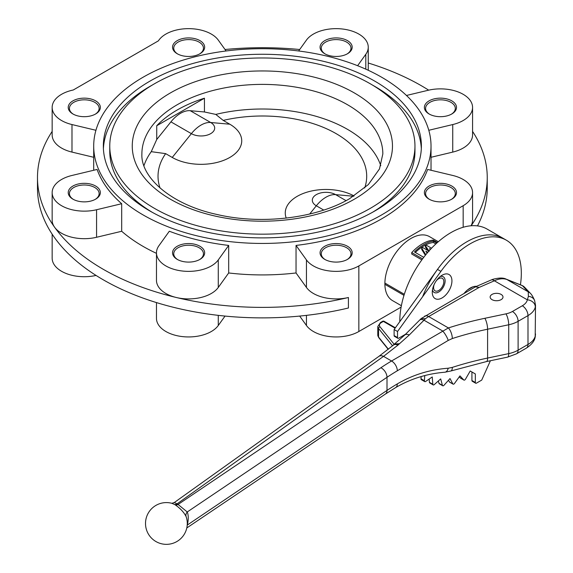 <?xml version="1.0" encoding="UTF-8"?>
<svg xmlns="http://www.w3.org/2000/svg" width="573" height="573" viewBox="0 0 573 573"><rect width="100%" height="100%" fill="white"/><g stroke="black" fill="none" stroke-linecap="round" stroke-linejoin="round"><path stroke-width="0.86" d="M364.693 187.987A104.336 60.237 0 0 0 336.143 133.645A104.336 60.237 0 0 0 223.212 120.402L229.809 124.212A40.704 23.5 0 0 1 229.809 157.446A40.704 23.5 0 0 1 172.244 157.446L165.647 153.636A104.336 60.237 0 0 0 160.032 187.987M223.212 120.402L215.792 114.414A120.473 69.555 180 0 1 347.546 129.376A120.473 69.555 180 0 1 380.766 165.726M435.852 243.94L433.303 242.472A36.944 21.33 120 0 0 423.877 245.881A36.944 21.33 120 0 0 415.339 252.464M437.428 242.508L433.303 240.123A38.549 22.254 120 0 0 422.516 243.783A38.549 22.254 120 0 0 411.722 252.578L422.595 258.86M433.303 242.472L433.303 241.068A38.549 22.254 120 0 0 423.877 244.571A38.549 22.254 120 0 0 414.451 251.955L423.755 257.327M433.303 241.068L436.791 243.081M429.156 251.268L425.402 245.717A38.549 22.254 -60 0 1 425.639 245.588A38.549 22.254 -60 0 1 426.312 245.201L431.541 248.216M434.198 284.401A7.227 4.176 120 0 0 435.086 290.862A7.227 4.176 120 0 0 438.696 290.504A7.227 4.176 120 0 0 443.423 284.136A7.227 4.176 120 0 0 442.313 278.342A7.227 4.176 120 0 0 438.696 278.7A7.227 4.176 120 0 0 436.275 280.806M199.511 259.626A14.855 8.581 0 0 0 203.458 253.803A14.855 8.581 0 0 0 188.596 245.23A14.855 8.581 0 0 0 173.741 253.803A14.855 8.581 0 0 0 177.68 259.626M204.661 252.822A16.065 9.275 0 0 0 188.596 243.546A16.065 9.275 0 0 0 172.537 252.822A16.065 9.275 0 0 0 177.243 259.383A16.065 9.275 0 0 0 199.956 259.383A16.065 9.275 0 0 0 204.661 252.822M95.197 199.397A14.855 8.581 0 0 0 99.136 193.581A14.855 8.581 0 0 0 89.968 185.652A14.855 8.581 0 0 0 73.774 187.514A14.855 8.581 0 0 0 69.426 193.581A14.855 8.581 0 0 0 73.365 199.397M95.641 199.153L95.641 199.153A16.065 9.275 0 0 0 95.641 186.039A16.065 9.275 0 0 0 72.921 186.039A16.065 9.275 0 0 0 72.921 199.153A16.065 9.275 0 0 0 95.641 199.153M95.197 114.228A14.855 8.581 -0 0 0 99.136 108.404A14.855 8.581 -0 0 0 84.281 99.824A14.855 8.581 -0 0 0 69.426 108.404A14.855 8.581 -0 0 0 73.365 114.228M84.281 116.691A16.065 9.275 -0 0 0 95.641 113.977A16.065 9.275 -0 0 0 99.122 103.871A16.065 9.275 -0 0 0 84.281 98.148A16.065 9.275 -0 0 0 69.44 103.871A16.065 9.275 -0 0 0 72.921 113.977A16.065 9.275 -0 0 0 84.281 116.691M199.511 53.998A14.855 8.581 -0 0 0 203.458 48.175A14.855 8.581 -0 0 0 199.103 42.108A14.855 8.581 -0 0 0 182.916 40.253A14.855 8.581 -0 0 0 173.741 48.175A14.855 8.581 -0 0 0 177.68 53.998M177.243 53.747A16.065 9.275 -0 0 0 199.956 53.747A16.065 9.275 -0 0 0 199.956 40.633A16.065 9.275 -0 0 0 177.243 40.633A16.065 9.275 -0 0 0 177.243 53.747L177.243 53.747M347.045 53.998A14.855 8.581 -0 0 0 350.984 48.175A14.855 8.581 -0 0 0 336.129 39.601A14.855 8.581 -0 0 0 321.267 48.175A14.855 8.581 -0 0 0 325.213 53.998M320.063 47.194A16.065 9.275 -0 0 0 324.769 53.747A16.065 9.275 -0 0 0 347.482 53.747A16.065 9.275 -0 0 0 352.187 47.194A16.065 9.275 -0 0 0 336.129 37.918A16.065 9.275 -0 0 0 320.063 47.194M451.359 114.228A14.855 8.581 0 0 0 455.306 108.404A14.855 8.581 0 0 0 446.131 100.476A14.855 8.581 0 0 0 429.936 102.338A14.855 8.581 0 0 0 425.589 108.404A14.855 8.581 0 0 0 429.528 114.228M429.084 100.862A16.065 9.275 0 0 0 429.084 113.977A16.065 9.275 0 0 0 451.803 113.977L451.803 113.977A16.065 9.275 0 0 0 451.803 100.862A16.065 9.275 0 0 0 429.084 100.862M451.359 199.397A14.855 8.581 0 0 0 455.306 193.581A14.855 8.581 0 0 0 440.444 185A14.855 8.581 0 0 0 425.589 193.581A14.855 8.581 0 0 0 429.528 199.397M440.444 183.324A16.065 9.275 0 0 0 425.603 189.047A16.065 9.275 0 0 0 429.084 199.153A16.065 9.275 0 0 0 440.444 201.868A16.065 9.275 0 0 0 451.803 199.153A16.065 9.275 0 0 0 455.284 189.047A16.065 9.275 0 0 0 440.444 183.324M347.045 259.626A14.855 8.581 0 0 0 350.984 253.803A14.855 8.581 0 0 0 346.629 247.744A14.855 8.581 0 0 0 330.442 245.881A14.855 8.581 0 0 0 321.267 253.803A14.855 8.581 0 0 0 325.213 259.626M347.482 246.268A16.065 9.275 0 0 0 324.769 246.268A16.065 9.275 0 0 0 324.769 259.383L324.769 259.383A16.065 9.275 0 0 0 347.482 259.383A16.065 9.275 0 0 0 347.482 246.268M428.676 90.162A224.881 129.835 0 0 0 421.377 85.742A224.881 129.835 0 0 0 368.253 63.009M299.686 49.514A224.881 129.835 0 0 0 225.039 49.514M438.316 241.72L429.471 236.62A36.944 21.33 120 0 0 410.999 238.447A36.944 21.33 120 0 0 384.884 283.062L384.884 284.323L403.986 295.346M520.427 284.824A72.284 41.736 120 0 0 506.36 240.202L487.05 229.05A72.284 41.736 120 0 0 450.908 232.631A72.284 41.736 120 0 0 399.796 321.654M506.36 240.202A72.284 41.736 120 0 0 440.902 271.38L437.493 269.41A72.284 41.736 120 0 1 502.951 238.232A72.284 41.736 120 0 0 466.809 241.813A72.284 41.736 120 0 0 422.595 296.75M109.765 146.072A152.597 88.099 0 0 0 203.967 227.467A152.597 88.099 0 0 0 370.265 208.371A152.597 88.099 0 0 0 414.959 146.072A152.597 88.099 0 0 0 320.758 64.677A152.597 88.099 0 0 0 154.459 83.78A152.597 88.099 0 0 0 109.765 146.072L109.765 151.322A152.597 88.099 0 0 0 152.232 212.304M374.806 210.993A159.022 91.809 0 0 0 421.384 146.072A159.022 91.809 0 0 0 323.215 61.254A159.022 91.809 0 0 0 149.918 81.151A159.022 91.809 0 0 0 103.341 146.072A159.022 91.809 0 0 0 201.51 230.898A159.022 91.809 0 0 0 374.806 210.993M421.32 148.694A159.022 91.809 0 0 0 372.493 85.091M152.232 85.091A159.022 91.809 0 0 0 149.918 86.401A159.022 91.809 0 0 0 103.405 148.694M296.04 245.423L306.448 259.92A32.124 18.551 0 0 0 358.841 265.936L463.163 205.707A32.124 18.551 0 0 0 472.567 192.592A32.124 18.551 0 0 0 452.742 175.46L427.623 169.45A168.663 97.374 180 0 1 381.625 218.865A168.663 97.374 180 0 1 296.04 245.423L296.04 272.963A168.663 97.374 180 0 1 228.684 272.963L228.684 245.423A168.663 97.374 180 0 1 169.322 231.227L158.922 245.724A32.124 18.551 0 0 0 156.472 252.822A32.124 18.551 0 0 0 182.329 271.015A32.124 18.551 0 0 0 218.277 259.92L228.684 245.423M143.1 77.219A168.663 97.374 0 0 0 93.7 146.072A168.663 97.374 0 0 0 197.821 236.033A168.663 97.374 0 0 0 381.625 214.925A168.663 97.374 0 0 0 431.025 146.072A168.663 97.374 0 0 0 326.904 56.111A168.663 97.374 0 0 0 143.1 77.219M121.691 203.723A168.663 97.374 180 0 1 97.102 169.45L71.99 175.46A32.124 18.551 -0 0 0 52.157 192.592A32.124 18.551 -0 0 0 96.572 209.732L121.691 203.723L121.691 231.27A168.663 97.374 180 0 0 156.472 253.345M215.792 114.414L204.439 111.964L190.236 110.696A27.303 15.765 -60 0 0 170.926 121.848L156.73 139.511L156.73 125.745L204.439 98.205L204.439 111.964M204.439 98.205A120.473 69.555 0 0 0 177.179 110.009A120.473 69.555 0 0 0 156.73 125.745M143.959 165.726A120.473 69.555 180 0 1 151.258 151.673L156.73 139.511M384.884 284.323A36.944 21.33 120 0 0 392.526 300.61L401.372 305.71M156.472 302.58L156.472 318.402A32.124 18.551 0 0 0 182.329 336.587A32.124 18.551 0 0 0 218.277 325.5L225.039 316.074M52.157 234.171L52.157 258.172A32.124 18.551 -0 0 0 96.049 275.434M226.084 50.976L218.277 40.096A32.124 18.551 0 0 0 187.915 28.65A32.124 18.551 0 0 0 158.42 40.833L73.265 89.997A32.124 18.551 0 0 0 52.157 107.423A32.124 18.551 0 0 0 71.99 124.556L95.935 130.286M357.609 65.716L365.803 54.292A32.124 18.551 0 0 0 368.253 47.194A32.124 18.551 0 0 0 342.396 29.001A32.124 18.551 0 0 0 306.448 40.096L298.64 50.976M428.79 130.286L452.742 124.556A32.124 18.551 0 0 0 472.567 107.423A32.124 18.551 0 0 0 428.153 90.283L406.465 95.469M401.107 307.114L358.841 331.516A32.124 18.551 0 0 1 306.448 325.5L299.686 316.074M471.049 225.783A32.124 18.551 0 0 0 472.567 220.139L472.567 192.592M296.04 272.963L306.448 287.46A32.124 18.551 0 0 0 348.42 297.502L348.42 307.995A224.881 129.835 0 0 1 176.305 307.995A224.881 129.835 0 0 1 54.6 237.731A224.881 129.835 0 0 1 37.481 188.044L37.481 177.551A224.881 129.835 0 0 0 54.6 227.237A32.124 18.551 0 0 0 96.572 237.272L121.691 231.27M52.157 107.423L52.157 134.963A32.124 18.551 0 0 0 71.99 152.096L93.7 157.288M372.493 212.304A152.597 88.099 0 0 0 414.959 151.322L414.959 146.072M431.025 157.288L452.742 152.096A32.124 18.551 0 0 0 472.567 134.963L472.567 107.423M52.157 192.592L52.157 220.139A32.124 18.551 0 0 0 54.6 227.237A224.881 129.835 0 0 0 176.305 297.502A32.124 18.551 0 0 0 218.277 287.46L228.684 272.963M156.472 252.822L156.472 280.362A32.124 18.551 0 0 0 176.305 297.502A224.881 129.835 0 0 0 348.42 297.502M384.884 283.062L404.316 294.286M411.722 252.578L411.722 254.018L421.857 259.87M471.156 225.769A224.881 129.835 0 0 0 487.243 177.551A224.881 129.835 0 0 0 472.567 131.418M477.474 225.891A224.881 129.835 0 0 0 487.243 188.044L487.243 177.551M52.157 131.418A224.881 129.835 0 0 0 37.481 177.551M430.208 249.642L429.506 248.625L430.581 249.241M427.114 253.159L425.832 251.139L427.845 252.299M425.818 254.713L421.728 248.166A38.549 22.254 -60 0 1 422.638 247.507L428.883 251.11M425.352 255.293L421.728 249.491L421.728 248.166M427.737 250.451L425.402 247.027L425.402 245.717M472.897 286.829L467.539 289.917M151.258 151.673L165.647 153.636M354.064 195.959A40.704 23.5 0 0 0 305.939 192.507A40.704 23.5 0 0 0 286.242 218.091M501.11 294.407A6.425 3.71 0 0 0 494.112 293.605A6.425 3.71 0 0 0 490.144 297.029A6.425 3.71 0 0 0 492.021 299.65A6.425 3.71 0 0 0 499.026 300.453A6.425 3.71 0 0 0 502.994 297.029A6.425 3.71 0 0 0 501.11 294.407M394.525 343.95L399.324 343.736L393.895 344.595L394.525 343.95L404.76 335.026L421.248 318.502L425.431 318.76L409.287 334.976L397.956 345.096L383.538 356.363A8.029 5.1 54.5 0 0 378.868 356.385L174.342 502.507L177.071 503.868A15.492 8.946 180 0 1 177.351 504.032A15.492 8.946 180 0 1 178.067 504.469L187.249 511.968A6.425 4.928 -22.1 0 0 186.075 516.517C183.89 512.255 180.309 508.394 175.324 504.928A11.847 6.84 0 0 0 174.772 504.591A11.847 6.84 0 0 0 174.557 504.469L171.886 503.323A20.879 20.879 0 0 0 145.513 523.471A20.879 20.879 0 0 0 166.399 544.35A20.879 20.879 0 0 0 186.311 517.183A16.524 8.774 116.3 0 0 186.075 516.517M174.557 504.469A6.425 3.617 -61.2 0 0 177.071 503.868L383.538 356.363L391.56 360.997A248.976 143.744 180 0 0 380.902 367.737L178.067 504.469A6.425 3.954 -56.5 0 1 175.324 504.928M397.311 370.788A8.029 4.699 59.3 0 0 391.56 360.997L448.394 327.935A248.976 143.744 180 0 1 484.851 318.294L505.973 313.854A17.67 10.199 0 0 0 512.427 311.483L522.311 305.774A17.67 10.199 0 0 0 527.346 299.829L528.385 296.399L528.242 291.829L522.375 285.662A8.029 7.771 -43.6 0 1 524.639 287.295A8.029 8.029 0 0 0 521.802 285.368A8.029 5.35 111.8 0 1 522.375 285.662L506.84 279.474C503.18 278.192 499.026 278.628 494.37 280.791L479.135 287.424L428.676 316.554L448.394 327.935A8.029 3.202 72.1 0 1 452.319 338.543L448.222 340.419L397.311 370.788A240.939 139.11 0 0 0 387.004 377.306L187.249 511.968A21.609 11.481 -63.7 0 1 188.252 517.849A21.609 11.481 -63.7 0 1 187.249 525.083L387.004 390.421L387.004 377.306A8.029 4.978 56 0 0 380.902 367.737M476.578 286.328A18.071 10.436 120 0 0 470.218 288.047A18.071 10.436 120 0 0 464.087 293.39M442.105 275.226L442.105 275.226A13.895 8.022 120 0 0 432.278 292.244A13.895 8.022 120 0 0 442.105 297.917A13.895 8.022 120 0 0 451.932 280.899A13.895 8.022 120 0 0 442.105 275.226M432.465 289.959A9.075 5.243 120 0 0 438.696 292.015A9.075 5.243 120 0 0 445.071 281.809A9.075 5.243 120 0 0 440.222 276.523M424.765 375.587L424.392 380.751A1.604 0.924 120 0 0 424.722 381.604A1.604 0.924 120 0 0 425.524 381.525A1.604 0.924 120 0 0 425.624 381.46L432.25 376.962L432.83 384.282A1.604 0.924 120 0 0 433.159 384.906A1.604 0.924 120 0 0 433.962 384.827A1.604 0.924 120 0 0 434.255 384.612L440.687 378.911L442.406 385.343A1.604 0.924 120 0 0 442.7 385.758A1.604 0.924 120 0 0 443.502 385.679A1.604 0.924 120 0 0 443.982 385.278L450.013 378.552L452.828 383.889A1.604 0.924 120 0 0 453.057 384.132A1.604 0.924 120 0 0 453.859 384.053A1.604 0.924 120 0 0 454.511 383.437L459.961 375.888L463.779 379.978A1.604 0.924 120 0 0 463.908 380.078A1.604 0.924 120 0 0 464.71 379.999A1.604 0.924 120 0 0 465.512 379.147L470.218 370.996L475.325 373.947L471.923 371.984L471.923 380.508A1.604 0.924 120 0 0 472.252 381.246L475.662 383.208A1.604 0.924 120 0 0 476.464 383.129L481.714 380.1L490.409 360.739M521.802 285.368L506.117 279.123A8.029 5.974 110.6 0 1 506.84 279.474L528.242 291.829A8.029 7.771 -43.6 0 1 530.512 293.462L524.639 287.295M506.117 279.123C503.345 277.647 498.947 277.704 492.916 279.302L491.168 279.982A8.029 3.947 66.5 0 1 494.37 280.791L527.346 299.829A8.029 6.504 12.3 0 1 535.318 306.963A25.699 14.841 180 0 1 527.991 315.608L518.107 321.317L518.107 350.167L527.991 344.466L527.991 315.608A8.029 4.634 60 0 0 522.311 305.774M507.091 279.495L507.699 279.796M437.493 269.41L394.117 329.525L394.117 335.585A1.604 0.924 120 0 0 394.453 336.322L397.855 338.292A1.604 0.924 120 0 0 398.658 338.213L405.684 334.152M459.274 376.833L460.37 378.008A1.604 0.924 120 0 0 460.499 378.108A1.604 0.924 120 0 0 460.649 378.166M448.523 380.214L449.418 381.926A1.604 0.924 120 0 0 449.647 382.162A1.604 0.924 120 0 0 449.97 382.241M438.359 380.973L439.004 383.373A1.604 0.924 120 0 0 439.298 383.788L442.7 385.758M429.17 379.054L429.428 382.313A1.604 0.924 120 0 0 429.75 382.936L433.159 384.906M421.148 376.568L420.983 378.782A1.604 0.924 120 0 0 421.313 379.634L424.722 381.604M475.325 373.947L475.325 382.478A1.604 0.924 120 0 0 475.662 383.208M440.902 271.38L397.526 331.495L394.117 329.525M397.526 331.495L397.526 337.554A1.604 0.924 120 0 0 397.855 338.292M186.791 527.948L385.393 394.066A8.029 4.978 56 0 0 387.004 390.421A240.939 139.11 180 0 1 397.311 383.903C412.811 374.814 429.779 369.585 448.222 368.224L452.319 367.393A8.029 3.202 72.1 0 1 450.865 370.989L486.498 361.563L507.628 357.122L516.445 353.849L526.329 348.14C531.637 344.674 534.588 340.942 535.196 336.945L535.519 305.216M528.385 296.399A8.029 6.955 -22.3 0 1 534.595 300.467L535.519 305.18L535.318 306.963M526.329 348.14A8.029 4.634 60 0 0 527.991 344.466A25.699 14.841 0 0 0 535.318 335.821L535.519 333.909M378.868 356.385L393.343 345.161A8.029 4.641 50 0 1 397.956 345.096M419.594 320.142A8.029 3.689 43 0 1 423.948 320.171L442.65 330.972A8.029 2.006 59.4 0 1 448.222 340.419M392.992 345.447A1.604 1.189 -38.9 0 1 393.916 344.574L393.343 345.161M448.222 368.224A8.029 4.398 85.1 0 1 444.841 372.228L450.865 370.989M404.76 335.026A8.029 4.247 46.9 0 1 409.287 334.976M421.248 318.502L475.397 286.865L479.135 287.424M535.318 335.821A8.029 6.504 12.3 0 1 535.196 336.945M534.595 300.467L534.595 300.467C533.119 297.015 531.758 294.68 530.512 293.462M395.098 328.171L383.366 321.403A1.604 0.924 120 0 1 384.168 321.317L395.37 327.785M170.36 92.955A130.107 75.12 0 0 0 170.36 199.189A130.107 75.12 0 0 0 354.365 199.189A130.107 75.12 0 0 0 354.365 92.955A130.107 75.12 0 0 0 170.36 92.955M177.179 104.759A120.473 69.555 0 0 0 141.889 153.944C140.6 177.093 170.589 204.511 217.038 214.488C261.582 225.003 316.733 218.227 349.544 198.709L368.346 184.57L379.462 168.963L382.836 153.944A120.473 69.555 0 0 0 308.467 89.682A120.473 69.555 0 0 0 177.179 104.759M218.277 315.358L218.277 325.5M306.448 315.358L306.448 325.5M463.163 205.707L463.163 227.28M306.448 259.92L306.448 287.46M358.841 265.936L358.841 331.516M71.99 124.556L71.99 152.096M452.742 124.556L452.742 152.096M365.803 54.292L365.803 69.161M96.572 209.732L96.572 237.272M218.277 259.92L218.277 287.46M309.692 214.023L316.31 205.786L323.731 210.062M353.613 196.245L335.62 194.634L346.042 200.65M316.31 205.786A27.303 15.765 -60 0 1 325.965 197.219A27.303 15.765 -60 0 1 335.62 194.634A13.652 7.886 0 0 0 316.31 194.634A13.652 7.886 0 0 0 316.31 205.786M170.926 121.848L191.375 133.652A27.303 15.765 -60 0 1 201.03 125.086A27.303 15.765 -60 0 1 210.685 122.5A13.652 7.886 180 0 1 210.685 133.652A13.652 7.886 180 0 1 191.375 133.652L172.244 157.446M229.809 124.212L210.685 122.5L190.236 110.696M424.392 380.751L420.983 378.782M432.83 384.282L429.428 382.313M442.406 385.343L439.004 383.373M452.828 383.889L449.418 381.926M463.779 379.978L460.37 378.008M475.325 382.478L471.923 380.508M397.526 337.554L394.117 335.585M507.628 357.122A8.029 2.242 78.1 0 0 508.724 353.62L508.724 324.769L487.594 329.21L487.594 358.061L508.724 353.62A25.699 14.841 0 0 0 518.107 350.167A8.029 4.634 60 0 1 516.445 353.849M392.541 345.82L378.545 328.494L378.545 337.024L388.387 349.201M381.281 322.606A1.604 0.924 60 0 0 380.479 322.52L382.563 321.317A1.604 0.924 60 0 1 383.366 321.403L381.281 322.606A6.425 3.71 0 0 0 380.006 326.796L394.145 344.301M484.851 318.294A8.029 2.242 78.1 0 1 487.594 329.21A240.939 139.11 0 0 0 452.319 338.543M452.319 367.393A240.939 139.11 180 0 1 487.594 358.061A8.029 2.242 78.1 0 1 486.498 361.563M512.427 311.483A8.029 4.634 60 0 1 518.107 321.317A25.699 14.841 180 0 1 508.724 324.769A8.029 2.242 78.1 0 0 505.973 313.854M424.657 316.153A8.029 4.634 60 0 1 428.676 316.554A25.699 14.841 120 0 0 425.431 318.76M377.793 335.062A8.029 4.634 0 0 0 378.545 337.024A1.604 1.189 -38.9 0 0 378.753 337.64L377.793 335.062L377.793 326.538A8.029 4.634 180 0 0 378.545 328.494A1.604 1.189 -38.9 0 1 380.006 326.796M397.311 383.903A8.029 4.699 59.3 0 1 395.656 387.577L395.656 387.577C410.547 378.832 426.942 373.718 444.841 372.228M93.7 170.267L93.7 146.072M431.025 170.267L431.025 146.072M368.253 47.194L368.253 70.278M453.057 384.132L449.647 382.162M463.908 380.078L460.499 378.108M385.393 394.066L395.656 387.577M491.168 279.982L475.633 286.744M174.342 502.507L171.886 503.323M380.479 322.52L377.793 326.538M388.208 349.344L378.753 337.64M384.168 321.317A1.604 1.604 0 0 0 382.563 321.317"/></g></svg>
